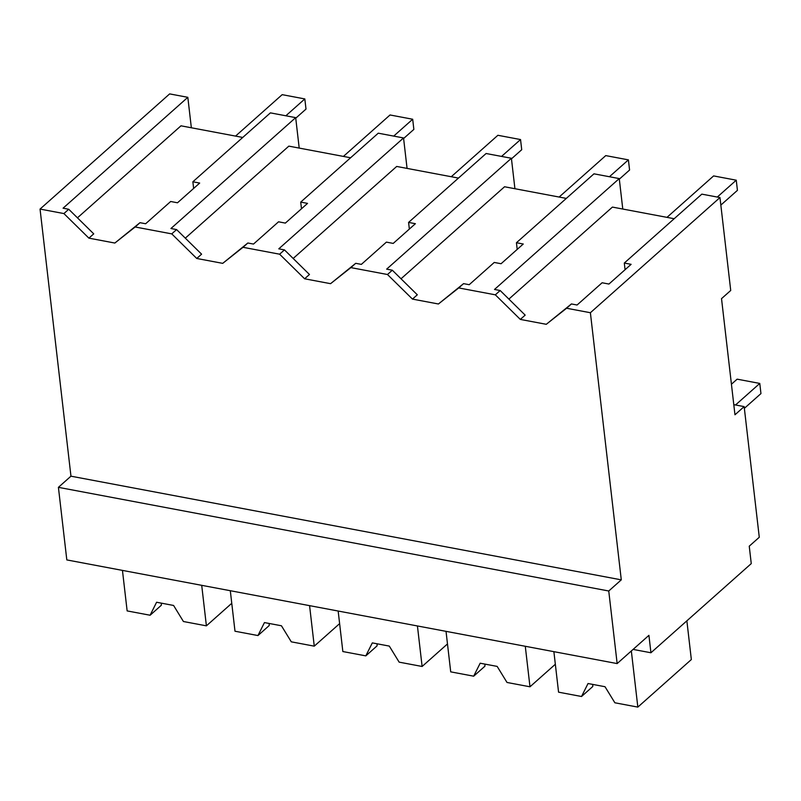 <?xml version="1.0" encoding="UTF-8"?>
<svg xmlns="http://www.w3.org/2000/svg" width="801" height="801" viewBox="0 0 801 801"><rect width="100%" height="100%" fill="white"/><g stroke="black" fill="none" stroke-linecap="round" stroke-linejoin="round"><path stroke-width="1.2" d="M617.15 663.578L66.813 559.919L58.413 487.338L70.959 476.184L40.05 209.071L63.9 213.567L68.736 209.261L93.737 233.852L88.901 238.147L114.853 243.043L135.149 226.983L171.754 233.882L196.756 258.473L222.718 263.359L243.013 247.299L279.619 254.197L304.61 278.788L330.573 283.674L350.868 267.614L387.474 274.513L412.475 299.103L438.427 303.99L458.723 287.929L495.328 294.828L520.33 319.419L546.292 324.305L566.587 308.245L590.387 312.73L621.286 579.854L608.75 590.998L617.15 663.578L648.92 635.343L650.933 652.765L751.258 563.604L749.245 546.182L759.278 537.261L744.159 406.608L733.796 404.655M40.05 209.071L169.642 93.897L187.824 97.322L63.069 208.2L68.736 209.261M63.9 213.567L88.901 238.147M191.349 127.77L187.824 97.322M242.743 137.452L180.976 125.817L77.447 217.832M70.959 476.184L621.286 579.854M114.853 243.043L139.985 222.688L145.642 223.749L170.683 201.492L177.502 202.783L199.679 183.069L192.861 181.787L193.632 188.445M508.885 299.093L612.415 207.089L674.172 218.713M566.587 308.245L571.423 303.949L577.08 305.011L602.112 282.763L608.94 284.045L631.118 264.33L624.299 263.048L701.826 194.142L719.969 197.557L730.722 290.473L721.521 298.643L734.968 414.778L744.159 406.608M185.311 238.147L288.841 146.132L350.598 157.767M293.166 258.463L396.695 166.448L458.452 178.082M401.021 278.778L504.55 186.763L566.317 198.398M58.413 487.338L608.75 590.998M192.861 181.787L270.398 112.871L295.679 117.637L299.204 148.085M135.149 226.983L139.985 222.688M171.754 233.882L176.59 229.577L201.592 254.167L196.756 258.473M295.679 117.637L170.933 228.515L176.59 229.577M719.969 197.557L590.387 312.73M546.292 324.305L571.423 303.949M520.33 319.419L525.166 315.113L500.174 290.523L495.328 294.828M458.723 287.929L463.569 283.634L469.216 284.695L494.257 262.448L501.076 263.729L523.253 244.015L516.435 242.733L593.972 173.827L619.253 178.583L494.507 289.461L500.174 290.523M438.427 303.99L463.569 283.634M412.475 299.103L417.311 294.798L392.31 270.207L387.474 274.513M350.868 267.614L355.704 263.319L361.361 264.38L386.402 242.122L393.221 243.414L415.399 223.699L408.58 222.418L486.107 153.512L511.398 158.268L514.923 188.726M511.398 158.268L386.653 269.146L392.31 270.207M330.573 283.674L355.704 263.319M304.61 278.788L309.456 274.483L284.455 249.892L279.619 254.197M243.013 247.299L247.849 243.003L253.496 244.065L278.538 221.807L285.356 223.099L307.544 203.384L300.715 202.102L378.252 133.186L403.544 137.952L407.068 168.4M403.544 137.952L278.788 248.831L284.455 249.892M222.718 263.359L247.849 243.003M619.253 178.583L622.778 209.041M624.299 263.048L625.07 269.707M300.715 202.102L301.486 208.761M408.58 222.418L409.351 229.076M516.435 242.733L517.206 249.391M633.1 649.411L650.933 652.765M201.712 585.331L206.398 625.841L231.759 603.303M122.453 570.402L127.139 610.913L150.107 615.238L156.596 602.252L173.587 605.456L183.429 621.516L206.398 625.841M150.107 615.238L161.331 605.256A23.139 10.803 173.4 0 1 161.572 603.193M161.331 605.256L161.422 603.163M309.576 605.646L314.262 646.157L339.624 623.619M230.308 590.717L234.993 631.228L257.962 635.553L264.45 622.577L281.441 625.771L291.294 641.831L314.262 646.157M257.962 635.553L269.186 625.571A23.139 10.803 173.4 0 1 269.426 623.508M269.186 625.571L269.276 623.478M417.431 625.961L422.117 666.472L447.479 643.934M338.162 611.033L342.848 651.543L365.817 655.869L372.315 642.893L389.296 646.087L399.148 662.147L422.117 666.472M365.817 655.869L377.041 645.896A23.139 10.803 173.4 0 1 377.291 643.824M377.041 645.896L377.141 643.794M525.286 646.277L529.982 686.787L555.343 664.249M446.027 631.348L450.713 671.859L473.681 676.184L480.169 663.208L497.161 666.402L507.013 682.462L529.982 686.787M473.681 676.184L484.905 666.212A23.139 10.803 173.4 0 1 485.146 664.139M484.905 666.212L484.995 664.109M631.338 650.973L637.836 707.103L691.343 659.543L686.868 620.835M553.881 651.664L558.567 692.174L581.536 696.5L588.034 683.523L605.015 686.717L614.868 702.777L637.836 707.103M581.536 696.5L592.76 686.527A23.139 10.803 173.4 0 1 593 684.455M592.76 686.527L592.86 684.434M295.749 118.198L306.002 109.086L304.821 98.923L282.172 94.658L235.554 136.1M304.821 98.923L285.857 115.785M403.604 138.513L413.857 129.402L412.685 119.239L390.037 114.974L343.409 156.415M412.685 119.239L393.712 136.1M511.469 158.828L521.721 149.717L520.54 139.554L497.892 135.289L451.263 176.731M520.54 139.554L501.566 156.415M619.323 179.154L629.576 170.032L628.405 159.87L605.756 155.604L559.128 197.046M628.405 159.87L609.431 176.731M720.84 205.096L737.431 190.348L736.259 180.195L713.611 175.92L666.983 217.361M736.259 180.195L717.285 197.056M744.359 408.34L760.95 393.591L759.779 383.429L737.13 379.163L731.433 384.23M759.779 383.429L735.528 404.986"/></g></svg>
